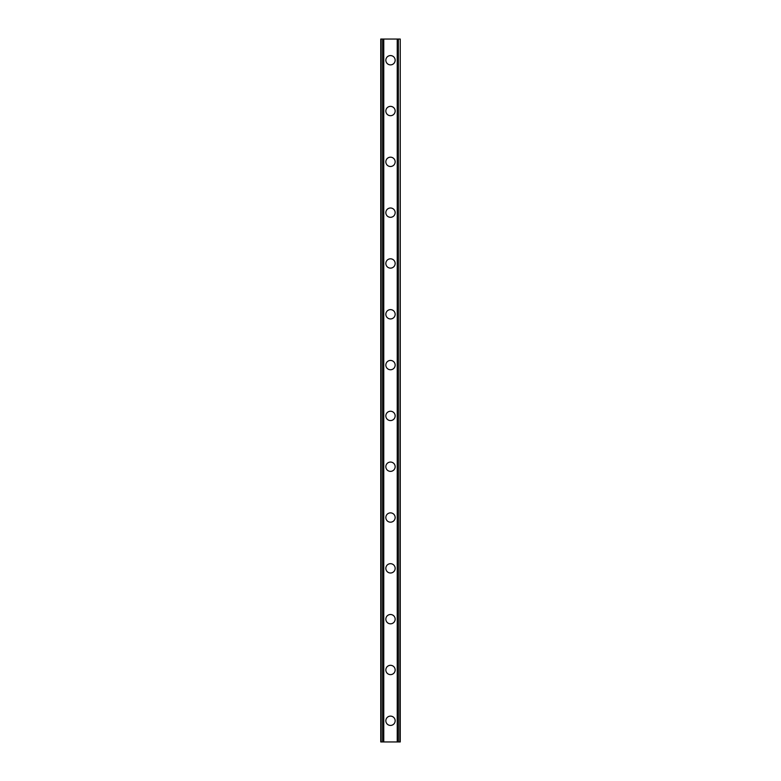 <?xml version="1.0" encoding="UTF-8"?>
<svg xmlns="http://www.w3.org/2000/svg" width="781" height="781" viewBox="0 0 781 781"><rect width="100%" height="100%" fill="white"/><g stroke="black" fill="none" stroke-linecap="round" stroke-linejoin="round"><path stroke-width="1.17" d="M385.843 720.775A4.657 4.657 0 0 1 390.5 716.118A4.657 4.657 0 0 1 395.157 720.775A4.657 4.657 0 0 1 390.5 725.432A4.657 4.657 0 0 1 385.843 720.775M385.843 669.971A4.657 4.657 0 0 1 390.5 665.305A4.657 4.657 0 0 1 395.157 669.971A4.657 4.657 0 0 1 390.5 674.628A4.657 4.657 0 0 1 385.843 669.971M385.843 619.157A4.657 4.657 0 0 1 390.5 614.501A4.657 4.657 0 0 1 395.157 619.157A4.657 4.657 0 0 1 390.5 623.814A4.657 4.657 0 0 1 385.843 619.157M385.843 568.343A4.657 4.657 0 0 1 390.5 563.687A4.657 4.657 0 0 1 395.157 568.343A4.657 4.657 0 0 1 390.5 573A4.657 4.657 0 0 1 385.843 568.343M385.843 517.53A4.657 4.657 0 0 1 390.5 512.873A4.657 4.657 0 0 1 395.157 517.53A4.657 4.657 0 0 1 390.5 522.186A4.657 4.657 0 0 1 385.843 517.53M385.843 466.716A4.657 4.657 0 0 1 390.5 462.059A4.657 4.657 0 0 1 395.157 466.716A4.657 4.657 0 0 1 390.5 471.373A4.657 4.657 0 0 1 385.843 466.716M385.843 415.902A4.657 4.657 0 0 1 390.5 411.245A4.657 4.657 0 0 1 395.157 415.902A4.657 4.657 0 0 1 390.5 420.568A4.657 4.657 0 0 1 385.843 415.902M385.843 365.098A4.657 4.657 0 0 1 390.5 360.431A4.657 4.657 0 0 1 395.157 365.098A4.657 4.657 0 0 1 390.5 369.755A4.657 4.657 0 0 1 385.843 365.098M385.843 314.284A4.657 4.657 0 0 1 390.5 309.627A4.657 4.657 0 0 1 395.157 314.284A4.657 4.657 0 0 1 390.5 318.941A4.657 4.657 0 0 1 385.843 314.284M385.843 263.47A4.657 4.657 0 0 1 390.5 258.814A4.657 4.657 0 0 1 395.157 263.47A4.657 4.657 0 0 1 390.5 268.127A4.657 4.657 0 0 1 385.843 263.47M385.843 212.657A4.657 4.657 0 0 1 390.5 208A4.657 4.657 0 0 1 395.157 212.657A4.657 4.657 0 0 1 390.5 217.313A4.657 4.657 0 0 1 385.843 212.657M385.843 161.843A4.657 4.657 0 0 1 390.5 157.186A4.657 4.657 0 0 1 395.157 161.843A4.657 4.657 0 0 1 390.5 166.499A4.657 4.657 0 0 1 385.843 161.843M385.843 111.029A4.657 4.657 0 0 1 390.5 106.372A4.657 4.657 0 0 1 395.157 111.029A4.657 4.657 0 0 1 390.5 115.695A4.657 4.657 0 0 1 385.843 111.029M385.843 60.225A4.657 4.657 0 0 1 390.5 55.568A4.657 4.657 0 0 1 395.157 60.225A4.657 4.657 0 0 1 390.5 64.882A4.657 4.657 0 0 1 385.843 60.225M399.862 39.05L380.757 39.05L380.757 741.95L400.243 741.95L400.243 39.05L399.862 741.95M380.757 39.05L380.757 741.95L380.757 39.05M383.764 39.05L383.764 741.95M397.236 39.05L397.236 741.95M400.243 39.05L400.243 741.95L400.243 39.05M381.138 39.05L381.138 741.95L381.138 39.05M382.651 39.05L382.651 741.95M382.778 39.05L382.778 741.95M383.51 39.05L383.51 741.95M397.49 39.05L397.49 741.95M398.222 39.05L398.222 741.95M398.349 39.05L398.349 741.95"/></g></svg>
